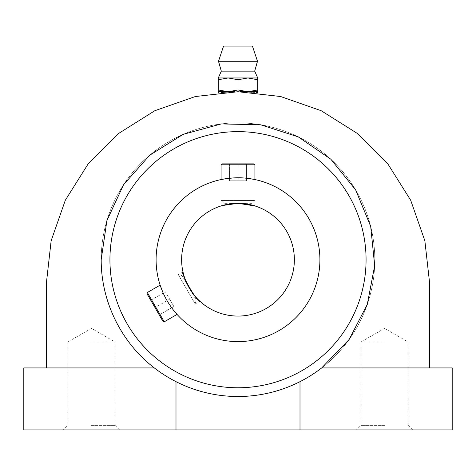 <?xml version="1.0" encoding="UTF-8"?>
<svg xmlns="http://www.w3.org/2000/svg" width="476" height="476" viewBox="0 0 476 476"><rect width="100%" height="100%" fill="white"/><g stroke="black" fill="none" stroke-linecap="round" stroke-linejoin="round"><path stroke-width="0.36" stroke-dasharray="2.38 1.78" d="M384.56 342L360.951 342L384.56 342M257.73 89.964L257.73 79.73L247.865 77.969L238 79.73L238 89.964L247.865 91.725L257.73 89.964L257.73 91.725L233.258 91.785M238 79.73L228.135 77.969L218.27 79.73L218.27 89.964L228.135 91.725L238 89.964M186.294 282.143L187.609 284.957M191.168 291.074L192.798 293.383M196.493 297.839L199.89 301.231L195.196 303.938L178.286 274.652L195.196 303.938L196.231 300.088L182.135 275.681L196.231 300.088M182.974 271.945L178.286 274.652L182.135 275.681M181.63 259.7A56.37 56.37 0 0 1 266.185 210.886A56.37 56.37 0 0 1 266.185 308.519A56.37 56.37 0 0 1 181.63 259.7M241.356 203.43L234.68 203.43M231.497 203.71L222.393 205.537M156.098 259.7A81.902 81.902 0 0 1 278.954 188.77A81.902 81.902 0 0 1 278.954 330.63A81.902 81.902 0 0 1 156.098 259.7A81.902 81.902 0 0 1 278.954 188.77A81.902 81.902 0 0 1 278.954 330.63A81.902 81.902 0 0 1 156.098 259.7A81.902 81.902 0 0 0 238 341.607A81.902 81.902 0 0 0 319.902 259.7A81.902 81.902 0 0 0 238 177.798A81.902 81.902 0 0 0 156.098 259.7M218.27 89.964L218.27 91.725L249.18 92.052M229.545 163.875L229.545 180.785L246.455 180.785L229.545 180.785L229.545 163.875L246.455 163.875L238 163.875L238 180.785L238 163.875M150.785 300.291L159.24 314.939L150.785 300.291L165.428 291.836L169.658 299.16L155.009 307.615L169.658 299.16L165.428 291.836L150.785 300.291M246.455 180.785L246.455 163.875L246.455 180.785M162.834 292.234C166.576 302.159 177.215 315.047 177.054 314.416C176.049 313.857 172.717 309.269 167.07 300.654C163.018 292.877 160.745 287.807 160.245 285.445M252.09 203.335L223.91 203.335L252.09 203.335L254.91 200.515L221.09 200.515L254.91 200.515L254.91 205.929M253.625 179.303L244.485 178.054M226.035 178.678L238 177.798L247.449 178.345M221.989 163.875L254.011 163.875M109.932 259.7A128.068 128.068 0 0 1 302.034 148.792A128.068 128.068 0 0 1 302.034 370.614A128.068 128.068 0 0 1 109.932 259.7A128.068 128.068 0 0 1 302.034 148.792A128.068 128.068 0 0 1 302.034 370.614A128.068 128.068 0 0 1 109.932 259.7A128.068 128.068 0 0 1 302.034 148.792A128.068 128.068 0 0 1 302.034 370.614A128.068 128.068 0 0 1 109.932 259.7M46.345 367.93L154.319 367.93A136.808 136.808 0 0 0 321.681 367.93L429.655 367.93L429.655 283.375L424.848 240.731L410.675 200.223L387.839 163.881L357.494 133.536L321.157 110.706L280.65 96.527L238 91.725L195.35 96.527L154.843 110.706L118.506 133.536L88.161 163.881L65.325 200.223L51.152 240.731L46.345 283.375L46.345 367.93L154.319 367.93C121.201 342.53 101.031 301.433 101.192 259.7L106.892 220.638L123.504 184.825L149.654 155.247L183.159 134.369L221.233 123.927L260.705 124.795L298.279 136.892L330.838 159.222L355.667 189.912L370.697 226.421L374.677 265.697L367.27 304.479L349.104 339.525L321.681 367.93L429.655 367.93M101.192 259.7A136.808 136.808 0 0 1 306.401 141.223A136.808 136.808 0 0 1 306.401 378.182A136.808 136.808 0 0 1 101.192 259.7A136.808 136.808 0 0 1 306.401 141.223A136.808 136.808 0 0 1 306.401 378.182A136.808 136.808 0 0 1 101.192 259.7M234.668 91.755L230.104 91.886M227.272 92.023L223.881 92.243M226.874 92.046L231.294 91.838M240.071 91.737L249.222 92.052M251.899 92.231L254.481 92.433M254.523 92.439L251.733 92.219M300.005 381.651L300.005 429.935L300.005 381.651L300.005 429.935L452.2 429.935L452.2 367.93L321.681 367.93M384.56 429.935L356.375 429.935L384.56 429.935M91.44 429.935L119.625 429.935L91.44 429.935M300.005 429.935L23.8 429.935L23.8 367.93L154.319 367.93M175.995 381.651L175.995 429.935M257.73 79.73L257.73 77.969L218.27 77.969L218.27 79.73M173.883 306.485L169.658 299.16L173.883 306.485L159.24 314.939L173.883 306.485M223.571 46.065L252.429 46.065M218.496 61.285L257.504 61.285M221.316 71.15L254.684 71.15M91.44 425.36L115.049 425.36L91.44 425.36M91.44 342L115.049 342L91.44 342M384.56 425.36L360.951 425.36L384.56 425.36M164.25 321.812L147.34 292.52M221.09 164.779L254.91 164.779M412.74 429.935L408.164 425.36L408.164 342L384.56 328.369L360.951 342L360.951 425.36L356.375 429.935M223.91 203.335L221.09 200.515L221.09 205.929M119.625 429.935L115.049 425.36L115.049 342L91.44 328.369L67.836 342L67.836 425.36L63.26 429.935"/><path stroke-width="0.71" d="M218.27 79.73L228.135 77.969L218.27 77.969L218.27 89.964L228.135 91.725L218.27 91.725L218.27 89.964M238 79.73L247.865 77.969L228.135 77.969L238 79.73L238 89.964L228.135 91.725L234.668 91.755M218.496 61.285L223.571 46.065L252.429 46.065L257.504 61.285L218.496 61.285L221.316 71.15L254.684 71.15L257.73 77.969L257.73 89.964L247.865 91.725L240.071 91.737M257.308 92.701L256.326 92.6L257.73 92.743L257.73 91.725L247.865 91.725L238 89.964M199.89 301.231C197.962 303.569 179.999 272.45 182.974 271.945L184.277 276.764M184.343 276.978L186.294 282.143M187.609 284.957L191.168 291.074M192.798 293.383L196.493 297.839M181.63 259.7A56.37 56.37 0 0 1 266.185 210.886A56.37 56.37 0 0 1 266.185 308.519A56.37 56.37 0 0 1 181.63 259.7M234.68 203.43L231.497 203.71M222.393 205.537L238 203.335L254.91 205.929C254.309 205.346 249.787 204.513 241.356 203.43M156.098 259.7A81.902 81.902 0 0 1 278.954 188.77A81.902 81.902 0 0 1 278.954 330.63A81.902 81.902 0 0 1 156.098 259.7M238 163.875L229.545 163.875M160.245 285.445L162.834 292.234M160.144 285.124L147.34 292.52L164.25 321.812L163.018 321.478L147.007 293.751L163.018 321.478M147.007 293.751L147.34 292.52M247.449 178.345L253.625 179.303M244.485 178.054C233.936 176.923 220.62 179.511 221.09 179.565L226.035 178.678M254.91 179.565L254.91 164.779L221.09 164.779L221.989 163.875L254.011 163.875L254.91 164.779M321.681 367.93L349.104 339.525L367.27 304.479L374.677 265.697L370.697 226.421L355.667 189.912L330.838 159.222L298.279 136.892L260.705 124.795L221.233 123.927L183.159 134.369L149.654 155.247L123.504 184.825L106.892 220.638L101.192 259.7C101.031 301.433 121.201 342.53 154.319 367.93A136.808 136.808 0 0 0 175.995 381.651L175.995 429.935L452.2 429.935L452.2 367.93L321.681 367.93A136.808 136.808 0 0 1 300.005 381.651L300.005 429.935M429.655 367.93L429.655 283.375L424.848 240.731L410.675 200.223L387.839 163.881L357.494 133.536L321.157 110.706L280.65 96.527L238 91.725L195.35 96.527L154.843 110.706L118.506 133.536L88.161 163.881L65.325 200.223L51.152 240.731L46.345 283.375L46.345 367.93M230.104 91.886L227.272 92.023M223.881 92.243L221.685 92.421M221.524 92.433L226.874 92.046M231.294 91.838L233.258 91.785M249.222 92.052L251.899 92.231M257.73 92.743L257.397 92.707M251.733 92.219L249.18 92.052M154.319 367.93L23.8 367.93L23.8 429.935L175.995 429.935M300.005 381.651A136.808 136.808 0 0 1 175.995 381.651M109.932 259.7A128.068 128.068 0 0 1 302.034 148.792A128.068 128.068 0 0 1 302.034 370.614A128.068 128.068 0 0 1 109.932 259.7M257.73 91.725L257.73 89.964M257.73 77.969L247.865 77.969L257.73 79.73M177.054 314.416L164.25 321.812M221.09 179.565L221.09 164.779M218.27 92.743L218.27 91.725M254.684 71.15L257.504 61.285M221.316 71.15L218.27 77.969"/></g></svg>
